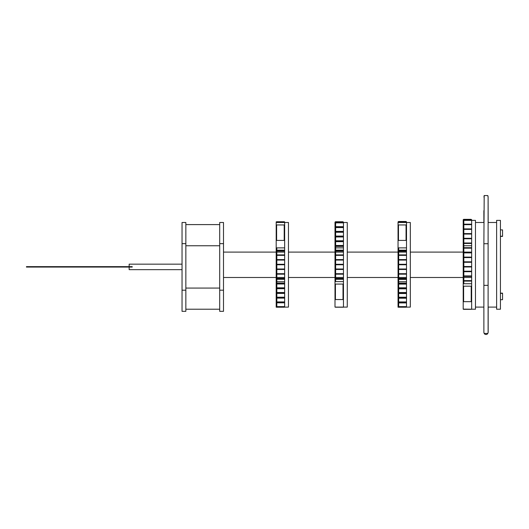 <?xml version="1.0" encoding="UTF-8"?>
<svg xmlns="http://www.w3.org/2000/svg" width="529" height="529" viewBox="0 0 529 529"><rect width="100%" height="100%" fill="white"/><g stroke="black" fill="none" stroke-linecap="round" stroke-linejoin="round"><path stroke-width="0.79" d="M398.046 247.876L398.046 222.491L410.319 222.491L410.319 307.104L398.046 307.21L406.51 307.104L406.51 247.876L398.046 247.876L398.046 307.104L406.51 307.104L406.51 306.622L398.681 306.622L398.681 302.39L406.51 302.39L406.51 301.92L398.681 301.92L398.681 297.688L406.51 297.688L406.51 297.212L398.681 297.212L398.681 292.987L406.51 292.987L406.51 292.511L398.681 292.511L398.681 288.279L406.51 288.279L406.51 287.809L398.681 287.809L398.681 283.577L406.51 283.577L406.51 283.108L398.681 283.108L398.681 278.876L406.51 278.876L406.51 278.406L398.681 278.406L398.681 274.174L406.51 274.174L406.51 273.698L398.681 273.698L398.681 269.473L406.51 269.473L406.51 268.997L398.681 268.997L398.681 264.764L406.51 264.764L406.51 264.295L398.681 264.295L398.681 260.063L406.51 260.063L406.51 259.594L398.681 259.594L398.681 255.362L406.51 255.362L406.51 254.892L398.681 254.892L398.681 250.66L406.51 250.66L406.51 250.191L398.681 250.191L398.681 247.876L398.681 250.191M463.834 281.097L463.834 283.729L463.834 281.097L471.663 281.097L471.663 280.628L463.834 280.628L463.834 276.396L471.663 276.396L471.663 275.92L463.834 275.92L463.834 271.694L471.663 271.694L471.663 271.218L463.834 271.218L463.834 266.986L471.663 266.986L471.663 266.517L463.834 266.517L463.834 262.285L471.663 262.285L471.663 261.815L463.834 261.815L463.834 257.583L471.663 257.583L471.663 257.114L463.834 257.114L463.834 252.882L471.663 252.882L471.663 252.412L463.834 252.412L463.834 248.18L471.663 248.18L471.663 247.704L463.834 247.704L463.834 243.472L471.663 243.472L471.663 243.003L463.834 243.003L463.834 238.771L471.663 238.771L471.663 238.301L463.834 238.301L463.834 234.069L471.663 234.069L471.663 233.6L463.834 233.6L463.834 229.368L471.663 229.368L471.663 228.898L463.834 228.898L463.834 224.666L471.663 224.666L471.663 224.19L463.834 224.19L463.834 220.342L463.206 220.342L463.206 283.729L471.663 283.729L471.663 220.375L463.206 220.375L475.472 220.375L475.472 309.22L463.206 309.22L471.663 309.22L471.663 308.843M471.663 283.729L471.663 309.22L463.206 309.22M496.625 307.104L488.108 307.104M483.876 307.104L475.472 307.104M496.625 222.491L488.108 222.491M483.876 210.661L483.876 222.491L475.472 222.491M471.663 277.487L463.834 277.487L463.834 280.628M463.206 277.487L410.319 277.487M406.51 277.487L398.681 277.487L398.681 278.406M398.046 277.487L347.275 277.487M343.466 277.487L335.637 277.487L335.637 278.406L335.637 274.174L343.466 274.174L343.466 273.698L335.637 273.698L335.637 269.473L343.466 269.473L343.466 268.997L335.637 268.997L335.637 264.764L343.466 264.764L343.466 264.295L335.637 264.295L335.637 260.063L343.466 260.063L343.466 259.594L335.637 259.594L335.637 255.362L343.466 255.362L343.466 254.892L335.637 254.892L335.637 250.66L343.466 250.66L343.466 250.191L335.637 250.191L335.637 245.959L343.466 245.959L343.466 245.482L335.637 245.482L335.637 241.257L343.466 241.257L343.466 240.781L335.637 240.781L335.637 236.549L343.466 236.549L343.466 236.079L335.637 236.079L335.637 231.847L343.466 231.847L343.466 231.378L335.637 231.378L335.637 227.146L343.466 227.146L343.466 226.677L335.637 226.677L335.637 222.504L335.002 222.504L335.002 281.613L343.466 281.613L343.466 307.21L335.002 307.104L347.275 307.104L347.275 222.491L343.466 222.491L343.466 281.613M335.002 277.487L288.464 277.487M284.655 277.487L276.832 277.487L276.832 278.406L276.832 274.174L284.655 274.174L284.655 273.698L276.832 273.698L276.832 269.473L284.655 269.473L284.655 268.997L276.832 268.997L276.832 264.764L284.655 264.764L284.655 264.295L276.832 264.295L276.832 260.063L284.655 260.063L284.655 259.594L276.832 259.594L276.832 255.362L284.655 255.362L284.655 254.892L276.832 254.892L276.832 250.66L284.655 250.66L284.655 250.191L276.832 250.191L276.832 247.876L276.832 250.191M276.198 277.487L223.502 277.487M471.663 252.102L463.834 252.102M463.206 252.102L410.319 252.102M406.51 252.102L398.681 252.102L398.681 251.189L406.51 251.189M398.046 252.102L347.275 252.102M343.466 252.102L335.637 252.102L335.637 251.083L343.466 251.083M335.002 252.102L288.464 252.102M284.655 252.102L276.832 252.102L276.832 251.083L284.655 251.083M276.198 252.102L223.502 252.102M488.168 222.491L488.108 197.105M488.168 332.49L488.168 307.104M488.108 286.434L488.108 285.475M488.108 244.12L488.108 243.161M276.198 247.876L276.198 222.491L288.464 222.491L288.464 307.104L276.198 307.21L284.655 307.104L284.655 247.876L276.198 247.876L276.198 307.104L284.655 307.104L284.655 306.622L276.832 306.622L276.832 302.39L284.655 302.39L284.655 301.92L276.832 301.92L276.832 297.688L284.655 297.688L284.655 297.212L276.832 297.212L276.832 292.987L284.655 292.987L284.655 292.511L276.832 292.511L276.832 288.279L284.655 288.279L284.655 287.809L276.832 287.809L276.832 283.577L284.655 283.577L284.655 283.108L276.832 283.108L276.832 278.876L284.655 278.876L284.655 278.406L276.832 278.406M500.434 309.22L496.625 309.22L496.625 220.375L500.434 220.375L500.434 309.22M500.434 229.89L502.55 229.89L502.55 236.41L500.434 236.41M500.434 293.159L502.55 293.159L502.55 299.705L500.434 299.705M276.198 306.999L284.655 306.999L276.198 306.999M343.466 307.104L335.002 307.104M398.046 306.999L406.51 306.999L398.046 306.999M335.002 222.491L343.466 222.597L335.002 222.491M343.466 279.299L335.637 279.299L335.637 281.613L335.637 278.876L343.466 278.876L343.466 278.406L335.637 278.406M284.655 279.299L276.832 279.299L276.832 283.531M284.655 284L276.832 284L276.832 288.232M284.655 288.708L276.832 288.708L276.832 292.934M284.655 293.41L276.832 293.41L276.832 297.642M284.655 298.111L276.832 298.111L276.832 302.343M284.655 302.813L276.832 302.813L276.832 306.985M398.681 250.66L406.51 250.72M398.681 278.876L406.51 278.935M406.51 279.405L398.681 279.405L398.681 283.637L406.51 283.637M406.51 284.106L398.681 284.106L398.681 288.338L406.51 288.338M406.51 288.814L398.681 288.814L398.681 293.04L406.51 293.04M406.51 293.516L398.681 293.516L398.681 297.748L406.51 297.748M406.51 298.217L398.681 298.217L398.681 302.449L406.51 302.449M406.51 302.919L398.681 302.919L398.681 307.091M343.01 307.21L335.432 307.21M471.207 309.326L463.629 309.326M406.054 307.21L398.469 307.21M284.205 307.21L276.621 307.21M406.51 281.706L398.046 281.706M284.655 281.719L276.198 281.719M343.466 222.755L343.466 222.12L335.002 222.12L335.002 222.755L343.466 222.755M342.957 222.385L342.957 221.75L335.373 221.75L335.373 222.385M335.002 306.999L335.002 281.613M343.01 284.073L343.01 299.546L335.432 299.546L335.432 284.073L343.01 284.073M276.198 222.491L276.198 221.856L284.655 221.856L284.655 247.876M284.205 224.951L284.205 240.417L276.621 240.417L276.621 224.951L284.205 224.951M398.046 222.491L398.046 221.856L406.51 221.856L406.51 247.876M406.054 224.951L406.054 240.417L398.469 240.417L398.469 224.951L406.054 224.951M488.108 196.616L488.108 332.384M483.876 332.384C484.101 333.746 484.802 334.454 485.992 334.5C487.136 334.467 487.837 333.799 488.108 332.49L487.824 333.442L484.161 333.442L483.876 332.384L483.876 285.356L488.108 285.356L483.876 285.356L483.876 243.724L488.108 243.724L483.876 243.724L484.194 195.505M483.936 197.105L484.161 195.558L487.824 195.558L488.055 197.105M463.206 283.729L463.206 309.115L471.663 309.22M463.834 252.412L463.834 248.18M463.834 247.704L463.834 243.472M463.834 243.003L463.834 238.771M463.834 238.301L463.834 234.069M463.834 233.6L463.834 229.368M463.834 228.898L463.834 224.666M471.207 286.189L471.207 301.662L463.629 301.662L463.629 286.189L471.207 286.189M471.663 220.375L471.663 219.714L463.206 219.714L463.206 220.342L471.663 220.342M463.206 245.734L471.663 245.734M223.502 290.183L223.502 222.491L219.7 222.491L219.7 311.336L223.502 311.336L223.502 290.183L219.7 290.183M219.7 224.6L185.851 224.6M219.7 309.22L185.851 309.22M185.851 290.183L185.851 222.491L182.042 222.491L182.042 311.336L185.851 311.336L185.851 290.183L182.042 290.183M129.155 267.072L129.155 269.664L182.042 269.664M182.042 264.163L129.155 264.163L129.155 266.649M132.224 267.072L26.45 267.072L26.45 266.649L132.224 266.649M284.205 222.385L284.205 221.75L276.621 221.75L276.621 222.385M343.466 227.569L335.637 227.569L335.637 231.801M343.466 232.271L335.637 232.271L335.637 236.503M343.466 236.979L335.637 236.979L335.637 241.204M343.466 241.68L335.637 241.68L335.637 245.912M343.466 246.382L335.637 246.382L335.637 250.614M343.466 222.868L335.637 222.868L335.637 227.1M335.002 247.876L343.466 247.876M406.153 222.12L406.153 221.486L398.568 221.486L398.568 222.12M471.167 219.978L471.167 219.343L463.589 219.343L463.589 219.978M223.502 243.644L219.7 243.644M219.7 245.76L185.851 245.76M219.7 288.067L185.851 288.067M185.851 243.644L182.042 243.644M502.55 293.357L500.434 293.357M502.55 236.238L500.434 236.238"/></g></svg>
